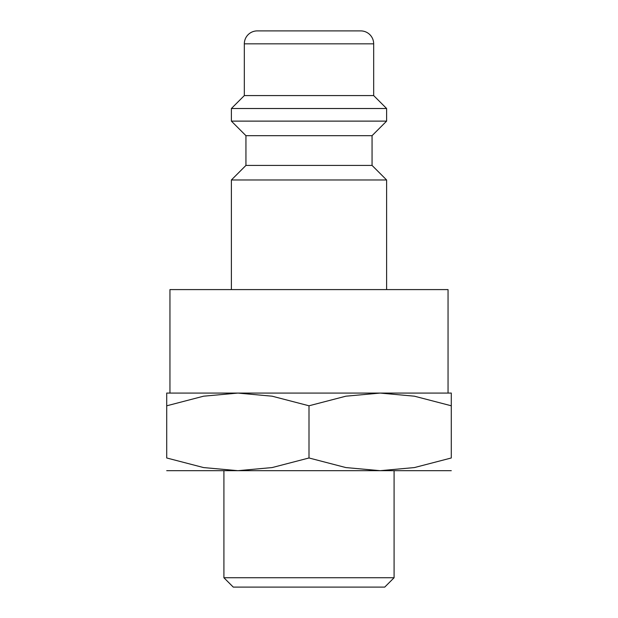 <?xml version="1.0" encoding="UTF-8"?>
<svg xmlns="http://www.w3.org/2000/svg" width="618" height="618" viewBox="0 0 618 618"><rect width="100%" height="100%" fill="white"/><g stroke="black" fill="none" stroke-linecap="round" stroke-linejoin="round"><path stroke-width="0.93" d="M372.059 165.423L245.941 165.423L245.941 135.674L372.059 135.674L372.059 165.423L386.613 179.977L231.387 179.977L231.387 289.595M373.674 43.832L244.326 43.832A12.932 12.932 0 0 1 257.258 30.9L360.742 30.9A12.932 12.932 0 0 1 373.674 43.832L373.674 95.574L386.613 108.513L386.613 121.12L231.387 121.12L245.941 135.674M386.613 108.513L231.387 108.513L231.387 121.12M373.674 95.574L244.326 95.574L231.387 108.513M169.95 393.079L169.95 289.595L448.05 289.595L448.05 393.079M451.287 393.079L380.14 393.079L414.415 396.192L451.287 405.787C451.287 388.768 451.287 388.768 451.287 405.81L451.287 457.977L414.415 467.571L380.14 470.684L345.871 467.571L309 457.977L272.129 467.571L237.86 470.684L203.585 467.571L166.713 457.977L166.713 405.787C166.713 388.768 166.713 388.768 166.713 405.81L203.585 396.192L237.86 393.079L272.129 396.192L309 405.787L345.871 396.192L380.14 393.079L166.713 393.079M451.287 470.684L166.713 470.684M223.909 577.745L233.264 587.1L384.736 587.1L394.091 577.745L223.909 577.745L223.909 470.684M451.287 457.953C451.287 474.995 451.287 474.995 451.287 457.953M166.713 457.953C166.713 474.995 166.713 474.995 166.713 457.953M309 405.787L309 457.977M245.941 165.423L231.387 179.977M244.326 43.832L244.326 95.574M394.091 470.684L394.091 577.745M372.059 135.674L386.613 121.12M386.613 179.977L386.613 289.595"/></g></svg>

